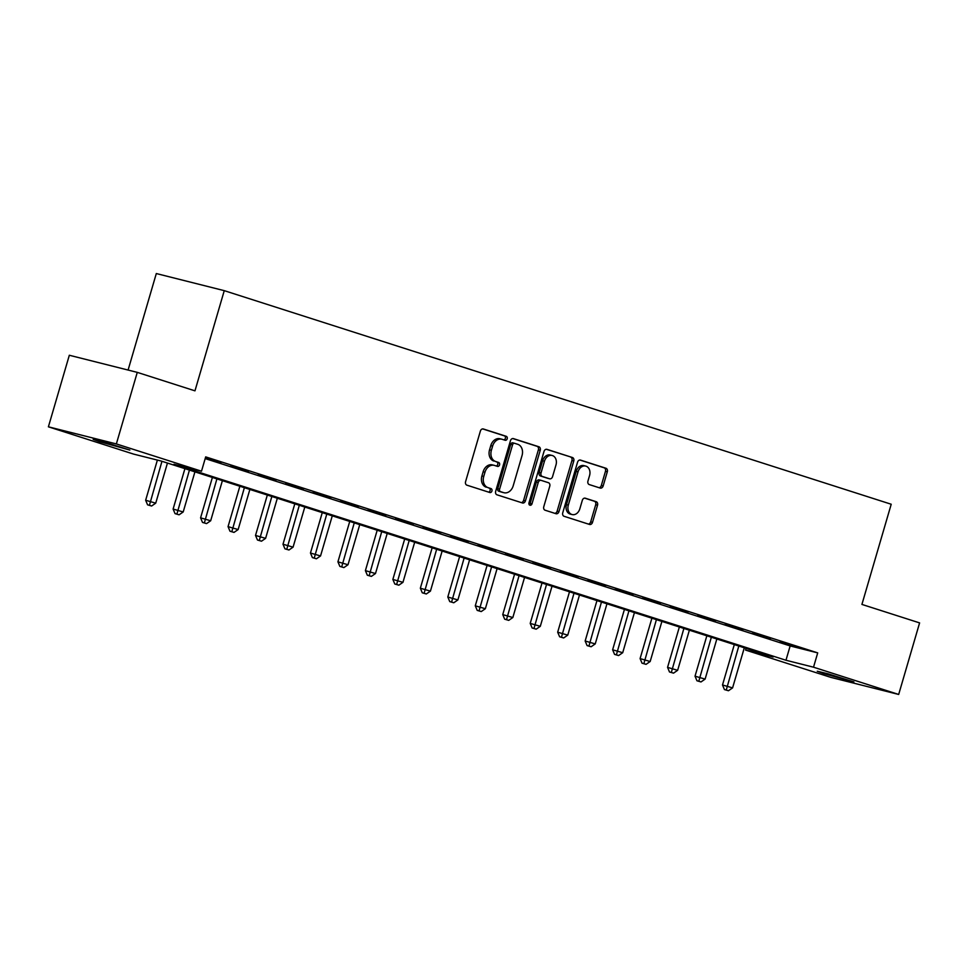 <?xml version="1.0" encoding="UTF-8"?>
<svg xmlns="http://www.w3.org/2000/svg" width="968" height="968" viewBox="0 0 968 968"><rect width="100%" height="100%" fill="white"/><g stroke="black" fill="none" stroke-linecap="round" stroke-linejoin="round"><path stroke-width="1.45" d="M507.196 438.77A2.045 1.585 104.1 0 0 506.264 436.326L483.347 428.981A2.928 2.263 104.1 0 0 483.238 428.957A2.928 2.263 104.1 0 0 480.37 431.099L465.572 481.677A2.928 2.263 104.1 0 0 466.915 485.174L489.832 492.518A2.045 1.585 104.1 0 0 490.982 488.586L488.017 487.63A9.377 7.248 104.1 0 1 483.746 476.438L484.968 472.215A9.377 7.248 104.1 0 1 494.164 465.342A9.377 7.248 104.1 0 1 494.503 465.439L497.467 466.382A2.045 1.585 104.1 0 0 498.617 462.45L495.652 461.506A9.377 7.248 104.1 0 1 491.381 450.301L492.615 446.091A9.377 7.248 104.1 0 1 501.811 439.206A9.377 7.248 104.1 0 1 502.15 439.303L505.114 440.259A2.045 1.585 104.1 0 0 507.196 438.77M503.82 439.847A2.045 1.585 104.1 0 0 504.425 435.866L482.705 428.909M488.537 492.107A2.045 1.585 104.1 0 0 489.142 488.126L488.017 487.63M496.173 465.971A2.045 1.585 104.1 0 0 496.79 461.99L495.652 461.506M823.828 673.619L817.258 671.223L827.894 673.776L853.909 681.932L823.828 673.619M99.74 441.735L93.17 439.339L103.806 441.892L129.821 450.059L99.74 441.735M600.184 488.066A2.928 2.263 104.1 0 0 600.281 488.09A2.928 2.263 104.1 0 0 603.161 485.948L607.311 471.755A2.928 2.263 104.1 0 0 605.968 468.258L580.522 460.102A2.928 2.263 104.1 0 0 580.413 460.078A2.928 2.263 104.1 0 0 577.545 462.22L562.747 512.798A2.928 2.263 104.1 0 0 564.09 516.295L589.536 524.45A2.928 2.263 104.1 0 0 589.645 524.474A2.928 2.263 104.1 0 0 592.513 522.333L597.534 505.187A2.928 2.263 104.1 0 0 596.191 501.69L585.301 498.205A2.928 2.263 104.1 0 0 585.192 498.169A2.928 2.263 104.1 0 0 582.325 500.323L579.832 508.817A7.829 6.05 104.1 0 1 572.149 514.565A7.829 6.05 104.1 0 1 568.301 505.127L578.029 471.827A7.829 6.05 104.1 0 1 585.713 466.08A7.829 6.05 104.1 0 1 589.572 475.53L587.951 481.072A2.928 2.263 104.1 0 0 589.282 484.581L600.184 488.066M48.4 426.815L69.321 355.256L137.274 372.365L194.967 390.842L224.261 290.654L891.213 504.243L861.919 604.419L919.6 622.896L898.679 694.455L830.725 677.346L745.566 650.072L773.117 657.018L161.099 461.022L133.56 454.089L48.4 426.815L116.354 443.925L201.501 471.198L173.962 464.253L785.968 660.249L813.519 667.194L898.679 694.455M137.274 372.365L116.354 443.925M205.192 458.602L790.154 645.934L817.706 652.88L205.688 456.884L201.501 471.198M817.706 652.88L813.519 667.194M540.229 450.277A2.928 2.263 104.1 0 0 538.886 446.768L513.439 438.625A2.928 2.263 104.1 0 0 513.33 438.589A2.928 2.263 104.1 0 0 510.451 440.743L495.664 491.308A2.928 2.263 104.1 0 0 497.007 494.817L522.454 502.961A2.928 2.263 104.1 0 0 522.563 502.997A2.928 2.263 104.1 0 0 525.43 500.843L540.229 450.277L538.389 449.805A2.928 2.263 104.1 0 0 537.046 446.309L512.786 438.54M546.981 449.358L572.427 457.513A2.928 2.263 104.1 0 1 573.77 461.01L558.972 511.588A2.928 2.263 104.1 0 1 556.104 513.742A2.928 2.263 104.1 0 1 555.995 513.706L545.105 510.221A2.928 2.263 104.1 0 1 543.774 506.724L549.764 486.202A2.928 2.263 104.1 0 0 548.433 482.705L541.209 480.394A2.928 2.263 104.1 0 0 541.1 480.358A2.928 2.263 104.1 0 0 538.232 482.512L531.976 503.868A2.045 1.585 104.1 0 1 528.964 502.9L543.992 451.487A2.928 2.263 104.1 0 1 546.872 449.334A2.928 2.263 104.1 0 1 546.981 449.358L546.763 449.309M205.446 457.719L221.14 462.426L205.482 457.586M230.832 465.85L248.607 471.222L230.832 465.85M258.299 474.647L276.074 480.019L258.299 474.647M285.766 483.443L303.553 488.816L285.766 483.443M313.245 492.24L331.02 497.613L313.245 492.24M340.712 501.037L358.487 506.409L340.712 501.037M368.179 509.834L385.954 515.206L368.179 509.834M395.646 518.63L413.421 524.003L395.646 518.63M423.113 527.427L440.9 532.799L423.113 527.427M450.592 536.224L468.367 541.596L450.592 536.224M478.059 545.02L495.834 550.393L478.059 545.02M505.526 553.817L523.301 559.189L505.526 553.817M532.993 562.614L550.768 567.986L532.993 562.614M560.46 571.41L578.235 576.783L560.46 571.41M587.927 580.207L605.714 585.579L587.927 580.207M615.406 589.004L633.181 594.376L615.406 589.004M642.873 597.8L660.648 603.173L642.873 597.8M670.34 606.597L688.115 611.97L670.34 606.597M697.807 615.394L715.582 620.766L697.807 615.394M725.274 624.191L743.061 629.563L725.274 624.191M752.753 632.987L770.528 638.36L752.753 632.987M780.22 641.784L797.995 647.156L780.22 641.784M224.261 290.654L156.308 273.545L128.091 370.054M746.074 648.354L745.566 650.072M790.154 645.934L785.968 660.249M500.311 438.843A9.377 7.248 104.1 0 0 499.972 438.746A9.377 7.248 104.1 0 0 490.776 445.631L492.615 446.091M493.813 461.046A9.377 7.248 104.1 0 1 489.542 449.842L490.776 445.631M492.664 464.979A9.377 7.248 104.1 0 0 492.325 464.882A9.377 7.248 104.1 0 0 483.141 471.755L484.968 472.215M486.178 487.17A9.377 7.248 104.1 0 1 481.907 475.966L483.141 471.755M521.268 502.586A2.928 2.263 104.1 0 0 523.603 500.383L538.389 449.805M514.661 443.32A2.045 1.585 104.1 0 0 512.568 444.796L499.585 489.191A2.045 1.585 104.1 0 0 500.529 491.635L503.65 492.639A9.377 7.248 104.1 0 0 503.989 492.736A9.377 7.248 104.1 0 0 513.185 485.863L522.054 455.517A9.377 7.248 104.1 0 0 517.783 444.312L514.661 443.32M514.504 443.271L512.822 442.848A2.045 1.585 104.1 0 0 510.741 444.336L512.568 444.796M502.501 492.349A9.377 7.248 104.1 0 1 502.162 492.276A9.377 7.248 104.1 0 1 501.811 492.18L498.689 491.175A2.045 1.585 104.1 0 1 497.758 488.731L510.741 444.336M546.327 449.285L572.427 457.513M554.809 513.33A2.928 2.263 104.1 0 0 557.144 511.128L571.931 460.55A2.928 2.263 104.1 0 0 570.588 457.053M540.991 480.334L539.37 479.934A2.928 2.263 104.1 0 0 539.261 479.898A2.928 2.263 104.1 0 0 536.393 482.052L530.149 503.408L531.976 503.868M529.157 504.739A2.045 1.585 104.1 0 0 530.149 503.408M555.995 464.918A7.829 6.05 104.1 0 0 552.135 455.48A7.829 6.05 104.1 0 0 544.452 461.228L541.015 472.965A2.928 2.263 104.1 0 0 542.358 476.462L549.582 478.773A2.928 2.263 104.1 0 0 549.691 478.809A2.928 2.263 104.1 0 0 552.559 476.655L555.995 464.918M552.135 455.48L550.296 455.021A7.829 6.05 104.1 0 0 542.612 460.768L544.452 461.228M547.961 478.361A2.928 2.263 104.1 0 1 547.852 478.337A2.928 2.263 104.1 0 1 547.743 478.313L540.519 476.002A2.928 2.263 104.1 0 1 539.188 472.493L542.612 460.768M585.713 466.08L583.885 465.62A7.829 6.05 104.1 0 0 576.202 471.368L578.029 471.827M572.149 514.565L570.321 514.105A7.829 6.05 104.1 0 1 566.462 504.667L576.202 471.368M588.35 524.063A2.928 2.263 104.1 0 0 590.686 521.861L595.695 504.727A2.928 2.263 104.1 0 0 594.352 501.23L584.66 498.121M598.986 487.678A2.928 2.263 104.1 0 0 601.322 485.476L605.472 471.295A2.928 2.263 104.1 0 0 604.129 467.798L579.868 460.018M157.385 460.09L145.648 500.25L155.727 503.166L167.452 463.055M161.958 461.3L149.423 505.308L147.584 504.836L151.613 506.01L149.423 505.308M155.727 503.166L151.613 506.01M147.584 504.836L145.648 500.25M184.924 468.645L173.115 509.047L183.194 511.963L194.931 471.852M189.438 470.097L176.89 514.105L175.051 513.633L179.08 514.807L176.89 514.105M183.194 511.963L179.08 514.807M175.051 513.633L173.115 509.047M212.391 477.442L200.582 517.844L210.673 520.76L222.398 480.648M216.905 478.894L204.357 522.901L202.518 522.43L206.559 523.603L204.357 522.901M210.673 520.76L206.559 523.603M202.518 522.43L200.582 517.844M239.858 486.238L228.049 526.64L238.14 529.556L249.865 489.445M244.372 487.69L231.824 531.698L229.985 531.226L234.026 532.4L231.824 531.698M238.14 529.556L234.026 532.4M229.985 531.226L228.049 526.64M267.337 495.035L255.516 535.437L265.607 538.353L277.332 498.242M271.839 496.487L259.291 540.495L257.464 540.023L261.493 541.197L259.291 540.495M265.607 538.353L261.493 541.197M257.464 540.023L255.516 535.437M294.804 503.832L282.995 544.234L293.074 547.15L304.799 507.038M299.306 505.284L286.77 549.292L284.931 548.82L288.96 549.993L286.77 549.292M293.074 547.15L288.96 549.993M284.931 548.82L282.995 544.234M322.271 512.629L310.462 553.03L320.541 555.947L332.278 515.835M326.773 514.081L314.237 558.088L312.398 557.616L316.427 558.79L314.237 558.088M320.541 555.947L316.427 558.79M312.398 557.616L310.462 553.03M349.738 521.425L337.929 561.827L348.008 564.743L359.745 524.632M354.252 522.877L341.704 566.885L339.865 566.413L343.894 567.587L341.704 566.885M348.008 564.743L343.894 567.587M339.865 566.413L337.929 561.827M377.205 530.222L365.396 570.624L375.487 573.54L387.212 533.428M381.719 531.674L369.171 575.682L367.332 575.21L371.373 576.384L369.171 575.682M375.487 573.54L371.373 576.384M367.332 575.21L365.396 570.624M404.684 539.019L392.863 579.421L402.954 582.337L414.679 542.225M409.186 540.471L396.638 584.478L394.799 584.006L398.84 585.18L396.638 584.478M402.954 582.337L398.84 585.18M394.799 584.006L392.863 579.421M432.151 547.815L420.342 588.217L430.421 591.133L442.146 551.022M436.653 549.267L424.105 593.275L422.278 592.803L426.307 593.977L424.105 593.275M430.421 591.133L426.307 593.977M422.278 592.803L420.342 588.217M459.619 556.612L447.809 597.014L457.888 599.93L469.613 559.819M464.12 558.064L451.584 602.072L449.745 601.6L453.774 602.774L451.584 602.072M457.888 599.93L453.774 602.774M449.745 601.6L447.809 597.014M487.086 565.409L475.276 605.811L485.355 608.727L497.092 568.615M491.599 566.861L479.051 610.869L477.212 610.397L481.241 611.57L479.051 610.869M485.355 608.727L481.241 611.57M477.212 610.397L475.276 605.811M514.553 574.206L502.743 614.607L512.834 617.524L524.559 577.412M519.066 575.658L506.518 619.665L504.679 619.193L508.72 620.367L506.518 619.665M512.834 617.524L508.72 620.367M504.679 619.193L502.743 614.607M542.019 583.002L530.21 623.404L540.301 626.32L552.026 586.209M546.533 584.454L533.985 628.462L532.146 627.99L536.187 629.164L533.985 628.462M540.301 626.32L536.187 629.164M532.146 627.99L530.21 623.404M569.499 591.799L557.677 632.201L567.768 635.117L579.493 595.005M574 593.251L561.452 637.259L559.625 636.787L563.654 637.96L561.452 637.259M567.768 635.117L563.654 637.96M559.625 636.787L557.677 632.201M596.966 600.596L585.156 640.997L595.235 643.914L606.96 603.802M601.467 602.048L588.931 646.055L587.092 645.595L591.121 646.757L588.931 646.055M595.235 643.914L591.121 646.757M587.092 645.595L585.156 640.997M624.433 609.392L612.623 649.794L622.702 652.71L634.439 612.599M628.934 610.844L616.398 654.852L614.559 654.392L618.588 655.554L616.398 654.852M622.702 652.71L618.588 655.554M614.559 654.392L612.623 649.794M651.9 618.189L640.09 658.591L650.169 661.507L661.906 621.395M656.413 619.641L643.865 663.649L642.026 663.189L646.067 664.35L643.865 663.649M650.169 661.507L646.067 664.35M642.026 663.189L640.09 658.591M679.367 626.986L667.557 667.388L677.648 670.304L689.373 630.192M683.88 628.438L671.332 672.445L669.493 671.986L673.534 673.147L671.332 672.445M677.648 670.304L673.534 673.147M669.493 671.986L667.557 667.388M706.846 635.795L695.024 676.184L705.115 679.1L716.84 638.989M711.347 637.234L698.799 681.242L696.96 680.782L701.001 681.944L698.799 681.242M705.115 679.1L701.001 681.944M696.96 680.782L695.024 676.184M734.313 644.591L722.503 684.981L732.582 687.897L744.307 647.786M738.814 646.031L726.266 690.039L724.439 689.579L728.468 690.741L726.266 690.039M732.582 687.897L728.468 690.741M724.439 689.579L722.503 684.981M504.425 435.866L506.264 436.326M489.142 488.126L490.982 488.586M496.79 461.99L498.617 462.45M489.542 449.842L491.381 450.301M481.907 475.966L483.746 476.438M523.603 500.383L525.43 500.843M537.046 446.309L538.886 446.768M497.758 488.731L499.585 489.191M498.689 491.175L500.529 491.635M501.811 492.18L503.65 492.639M571.931 460.55L573.77 461.01M557.144 511.128L558.972 511.588M536.393 482.052L538.232 482.512M539.188 472.493L541.015 472.965M540.519 476.002L542.358 476.462M547.743 478.313L549.582 478.773M566.462 504.667L568.301 505.127M594.352 501.23L596.191 501.69M595.695 504.727L597.534 505.187M590.686 521.861L592.513 522.333M604.129 467.798L605.968 468.258M605.472 471.295L607.311 471.755M601.322 485.476L603.161 485.948M499.972 438.746L501.811 439.206M492.325 464.882L494.164 465.342M512.75 442.836L514.577 443.296M502.162 492.276L503.989 492.736M539.261 479.898L541.1 480.358M547.852 478.337L549.691 478.809"/></g></svg>
